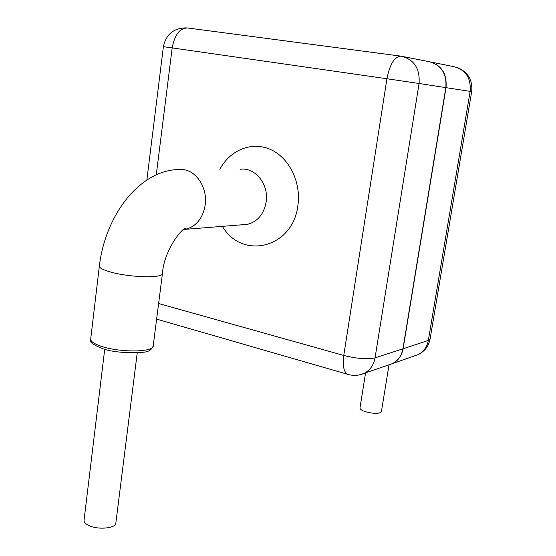 <?xml version="1.0" encoding="UTF-8"?>
<svg xmlns="http://www.w3.org/2000/svg" width="556" height="556" viewBox="0 0 556 556"><rect width="100%" height="100%" fill="white"/><g stroke="black" fill="none" stroke-linecap="round" stroke-linejoin="round"><path stroke-width="0.83" d="M137.242 352.817L115.836 523.113C115.815 528.186 98.996 530.035 89.627 525.872C85.77 524.204 83.907 522.341 84.039 520.27L104.716 349.244M389.019 364.854L381.395 411.711C379.47 413.859 374.285 413.893 365.841 411.829C361.914 410.571 359.961 409.299 359.968 408.021L365.577 372.867M414.484 355.889L418.126 354.61C423.651 351.767 427.057 347.041 428.328 340.439L430.08 339.07L471.676 91.629L419.085 83.483C420.079 68.492 414.074 59.388 401.084 56.163C394.635 56.406 389.916 63.94 386.913 78.75L172.172 47.906L156.278 174.82M388.7 364.91L392.557 363.568C398.27 360.615 401.779 355.68 403.086 348.772L428.328 340.439L470.147 91.379C471.12 77.826 465.58 69.556 453.515 66.581L431.213 62.091M359.954 374.772L364.076 373.382C370.025 370.324 373.681 365.146 375.043 357.862L403.086 348.772L446.03 87.591C447.087 73.948 441.693 65.344 429.857 61.779M430.08 339.07C428.669 346.214 424.687 351.399 418.126 354.61L392.293 363.673C398.047 360.726 401.585 355.777 402.912 348.827L445.856 87.563C446.843 73.322 441.075 64.656 428.565 61.563L403.475 56.636M183.549 229.649L185.655 229.315C196.31 226.375 202.822 218.299 205.192 205.088C207.624 189.033 197.547 172.075 184.418 169.754L177.593 169.517C138.187 171.297 105.202 216.465 99.364 266.018L90.697 339.049C90.6 341.558 94.36 344.046 101.977 346.52C120.784 352.747 153.734 352.205 153.192 345.971C151.531 349.529 149.397 351.336 146.77 351.385C147.889 352.761 117.914 354.408 102.735 348.654C93.199 345.033 89.189 341.829 90.697 339.049M242.583 224.728L185.655 229.315L186.135 228.843C185.183 224.429 164.089 248.226 162.449 273.552C163.2 278.334 130.055 277.569 110.936 272.127C103.201 269.966 99.343 267.929 99.364 266.018M242.569 224.728L247.503 224.332C257.643 221.594 263.864 214.157 266.157 202.002C269.139 184.349 254.884 166.731 240.088 169.316M219.828 169.378C229.857 150.141 251.66 141.106 270.383 149.425C289.141 157.584 301.373 182.264 297.87 205.581C292.977 248.129 242.006 260.305 222.4 226.355M158.62 303.527L343.768 355.444L386.913 78.75L419.085 83.483L375.043 357.862C367.453 359.558 357.028 358.752 343.768 355.444C342.454 365.639 343.733 371.922 347.625 374.299C353.227 375.995 358.71 375.689 364.076 373.382L388.505 364.972M348.793 374.64L156.625 319.102M400.542 56.093L187.775 28.002C179.887 27.946 174.688 34.583 172.172 47.906L163.388 46.69L146.86 180.012M162.449 273.552L153.192 345.971M471.676 91.629C472.767 80.133 468.055 72.12 457.532 67.582M186.566 27.883C173.84 27.904 166.119 34.173 163.388 46.69"/></g></svg>
